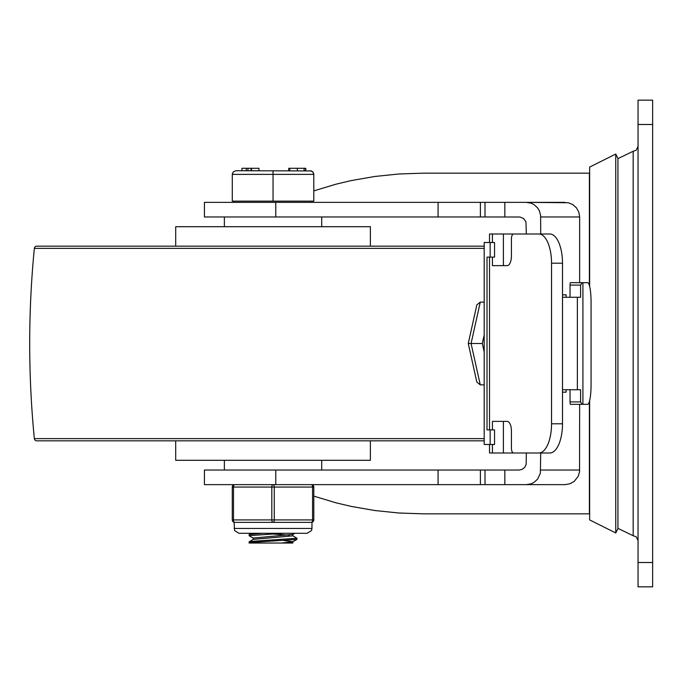 <?xml version="1.0" encoding="UTF-8"?>
<svg xmlns="http://www.w3.org/2000/svg" width="687" height="687" viewBox="0 0 687 687"><rect width="100%" height="100%" fill="white"/><g stroke="black" fill="none" stroke-linecap="round" stroke-linejoin="round"><path stroke-width="1.03" d="M652.641 562.507L638.043 562.507L638.043 586.835L652.641 586.835L652.641 100.165L638.043 100.165L638.043 124.493L652.641 124.493M652.641 586.835L638.043 586.835M638.043 562.507L638.043 124.493M503.391 265.629L503.391 234.001L526.345 234.001L525.941 221.849L523.64 218.56L519.965 217.015L480.393 216.963L480.393 202.364L204.425 202.364L204.425 216.963L480.393 216.963M489.522 444.489L489.522 452.999L526.345 452.999L526.165 464.36L524.774 467.289L522.275 469.315L519.166 470.037L485.005 470.037L485.005 484.636L480.393 484.636L480.393 470.037L438.083 470.037L438.083 484.636L480.393 484.636M540.712 452.999L540.351 473.283L537.577 479.14L533.988 482.394L531.085 483.82L526.345 484.636L485.005 484.636M540.712 216.963L579.648 216.963L578.823 212.146L576.462 207.86L572.812 204.606L568.295 202.734L526.345 202.364L531.085 203.18L533.988 204.606L537.577 207.86L539.286 210.626L540.617 215.332L540.712 234.001M526.345 202.364L480.393 202.364M565.04 202.364L504.842 202.364L504.842 216.963M579.648 216.963L579.648 282.666M579.648 404.334L579.553 471.668L578.196 476.374L574.143 481.45L569.866 483.82L565.04 484.636L504.842 484.636L504.842 470.037M562.498 294.835L566.114 294.835L566.114 297.265M566.114 389.735L566.114 392.165L562.498 392.165M275.77 470.037L275.77 484.636L204.425 484.636L204.425 470.037L438.083 470.037M480.393 470.037L485.005 470.037M526.345 484.636L565.04 484.636M313.796 496.117L336.037 502.824L351.349 506.439L374.87 510.535L398.872 513.009L423.098 513.833L589.635 513.833M589.377 285.414L589.377 173.167L423.098 173.167L398.872 173.991L374.87 176.465L351.349 180.561L336.037 184.176L313.796 190.883M275.77 202.364L275.77 216.963M438.083 484.636L275.77 484.636M615.75 343.5L615.75 154.051L617.931 158.405L617.931 528.595L615.75 532.949L615.75 343.5M589.635 286.367L589.635 167.104L615.75 154.051M615.75 532.949L589.635 519.896L589.635 400.633M582.919 282.666L587.617 282.666A19.468 3.444 -90 0 1 591.06 302.134L591.06 384.866A19.468 3.444 -90 0 1 587.617 404.334L582.919 404.334L582.919 282.666L582.078 282.666L580.592 285.096L580.592 297.265L562.498 297.265M551.541 263.198L562.498 263.198A29.198 12.667 -90 0 0 549.84 234.001L538.874 234.001A29.198 12.667 90 0 1 551.541 263.198L551.541 423.802A29.198 12.667 90 0 1 538.874 452.999L513.541 452.999A4.869 2.113 90 0 1 511.429 448.139L511.429 431.101A9.73 4.225 -90 0 0 507.212 421.371L492.433 421.371L492.433 429.882M492.433 257.118L492.433 265.629L507.212 265.629A9.73 4.225 -90 0 0 511.429 255.899L511.429 238.861A4.869 2.113 90 0 1 513.541 234.001L538.874 234.001M538.874 452.999L549.84 452.999A29.198 12.667 -90 0 0 562.498 423.802L551.541 423.802M562.498 389.735L580.592 389.735L580.592 401.904L582.078 404.334L582.919 404.334M570.038 389.735L570.038 401.904A2.43 0.429 90 0 0 570.468 404.334L582.078 404.334M582.078 282.666L570.468 282.666A2.43 0.429 90 0 0 570.038 285.096L570.038 297.265M562.498 263.198L562.498 423.802M503.391 234.001L492.433 234.001L492.433 242.511M492.433 234.001L489.522 234.001L489.522 242.511M489.522 257.118L489.522 429.882M492.433 444.489L492.433 452.999M503.391 452.999L503.391 421.371M494.546 444.489L494.546 429.882L490.157 429.882L490.157 444.489L494.546 444.489M490.157 429.882L487.014 429.882L487.014 257.118L490.157 257.118L490.157 242.511L484.189 242.511L484.189 444.489L490.157 444.489M490.157 242.511L494.546 242.511L494.546 257.118L490.157 257.118M468.749 343.5L468.259 343.5L476.838 382.109L480.273 384.866L471.076 343.5L480.273 302.134L476.838 304.891L468.259 343.5L482.308 343.5L484.189 335.024M484.189 384.866L480.273 384.866M484.189 351.976L482.308 343.5M484.189 302.134L480.273 302.134M450.672 246.169L95.399 246.169L450.672 246.169M484.189 440.831L36.772 440.831A2.43 2.43 0 0 1 34.35 438.641A975.78 975.78 0 0 1 34.35 248.359A2.43 2.43 0 0 1 36.772 246.169L484.189 246.169M175.7 246.169L175.7 226.701L370.37 226.701L370.37 246.169M370.37 440.831L370.37 460.299L175.7 460.299L175.7 440.831M224.374 216.963L224.374 226.701M224.374 470.037L224.374 460.299M253.331 538.179L249.158 535.757L249.158 534.503L262.486 533.301M249.072 535.654L283.594 533.301M249.072 542.962L249.149 541.803L251.365 541.39L297.007 538.247L296.921 539.407L292.748 541.828L281.258 543.039L249.123 543.039L251.253 542.455L296.921 539.407M292.748 535.731L297.007 538.247M292.851 534.409L253.228 538.058L253.228 539.441M284.126 540.575L292.851 541.708M292.851 541.768L292.851 543.039L281.258 543.039M271.271 533.919L289.167 535.13M292.851 534.469L292.851 535.851L253.331 539.381L249.149 541.803M235.933 170.728L233.348 171.802L232.3 173.974L232.283 201.145L313.796 201.145L313.779 173.974L312.997 172.102L311.357 170.934L235.933 170.728L233.348 171.802L232.283 174.378L313.796 174.378L312.731 171.802L310.146 170.728M273.04 201.145L273.04 170.728M305.775 168.298L305.775 170.728L305.775 168.298M246.298 168.298L241.936 168.298L241.936 170.728L246.298 170.728L246.298 168.298L247.964 168.298L247.964 170.728L251.038 170.728L251.038 168.298L247.964 168.298M251.519 168.298L251.519 170.728L258.965 170.728L258.965 168.298L251.038 168.298M251.279 168.298L251.038 170.728M304.118 168.298L305.586 168.298L305.586 170.728L304.118 170.728L304.118 168.298L297.342 168.298L297.342 170.728M289.794 170.728L288.746 170.728L288.746 168.298L289.794 168.298L289.794 170.728M297.342 168.298L289.794 168.298M311.975 528.44L311.975 522.352L311.366 522.352A2.43 2.43 0 0 0 313.796 519.922L313.796 487.066A2.43 2.43 0 0 0 311.366 484.636A2.43 1.219 90 0 1 312.576 487.066L312.576 519.922A2.43 1.219 90 0 1 311.366 522.352L273.04 522.352A2.43 1.219 -90 0 0 274.259 519.922L274.259 487.066A2.43 1.219 -90 0 0 273.04 484.636A2.43 1.219 90 0 0 271.82 487.066L271.82 519.922A2.43 1.219 90 0 0 273.04 522.352L234.714 522.352A2.43 1.219 -90 0 1 233.494 519.922L233.494 487.066A2.43 1.219 -90 0 1 234.714 484.636A2.43 2.43 0 0 0 232.283 487.066L232.283 519.922A2.43 2.43 0 0 0 234.714 522.352L234.104 522.352L234.602 530.579L238.973 533.301L307.106 533.301L311.477 530.579L311.975 528.44L234.104 528.44M617.931 528.372L633.174 535.74L633.174 151.26L617.931 158.628M579.648 470.037L540.712 470.037M589.377 401.586L589.377 513.833M485.005 202.364L485.005 216.963M438.083 202.364L438.083 216.963M577.372 297.265L577.372 389.735M580.592 401.904L570.038 401.904M570.038 285.096L580.592 285.096M484.189 438.641L34.35 438.641M484.189 248.359L34.35 248.359M313.796 519.922L232.283 519.922A2.43 2.43 0 0 0 234.714 522.352M234.714 484.636A2.43 2.43 0 0 0 232.283 487.066L313.796 487.066A2.43 2.43 0 0 0 311.366 484.636M652.641 204.623L652.641 482.377M633.174 535.74L636.188 536.779L638.043 540.6M633.174 151.26L636.188 150.221L638.043 146.4M321.705 226.701L321.705 216.963M321.705 460.299L321.705 470.037M251.219 533.301L249.158 534.503M294.86 533.301L292.748 534.529M234.104 201.145L234.104 202.364M311.975 201.145L311.975 202.364"/></g></svg>
